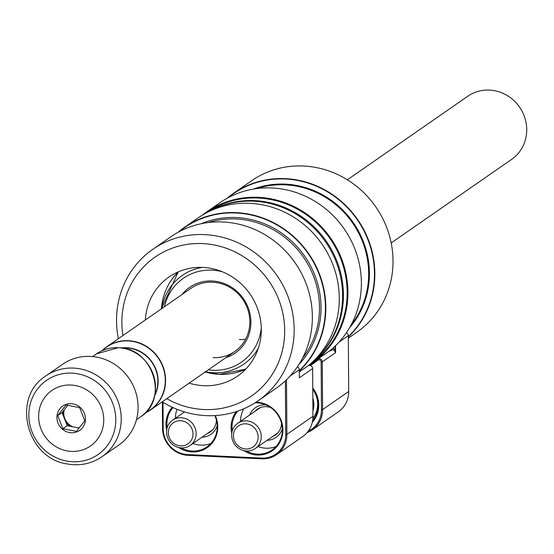 <?xml version="1.0" encoding="UTF-8"?>
<svg xmlns="http://www.w3.org/2000/svg" width="554" height="554" viewBox="0 0 554 554"><rect width="100%" height="100%" fill="white"/><g stroke="black" fill="none" stroke-linecap="round" stroke-linejoin="round"><path stroke-width="0.83" d="M391.186 242.95L511.633 159.372A38.434 36.294 -124.8 0 0 524.846 117.843A38.434 36.294 -124.8 0 0 489.459 90.08A38.434 36.294 -124.8 0 0 467.811 96.216L347.365 179.794M79.125 428.02L67.228 425.701L62.062 412.522L67.817 405.272M66.078 404.995L57.699 415.548L62.865 428.727L76.417 431.358L84.797 420.805L79.631 407.626L66.078 404.995M69.257 432.522A14.833 14.009 55.2 0 1 57.041 415.465A14.833 14.009 55.2 0 1 73.128 403.908A14.833 14.009 55.2 0 1 85.344 420.964A14.833 14.009 55.2 0 1 69.257 432.522M66.771 450.838A33.822 31.938 -124.8 0 0 103.453 424.482A33.822 31.938 -124.8 0 0 75.614 385.591A33.822 31.938 -124.8 0 0 38.932 411.947A33.822 31.938 -124.8 0 0 66.771 450.838M101.915 456.773L118.764 445.084A49.195 46.46 -124.8 0 0 136.623 395.293A49.195 46.46 -124.8 0 0 97.144 357.212A49.195 46.46 -124.8 0 0 62.671 364.248L45.823 375.937A49.195 46.46 55.2 0 1 80.295 368.902A49.195 46.46 55.2 0 1 119.775 406.982A49.195 46.46 55.2 0 1 101.915 456.773C91.403 463.83 79.79 466.212 67.069 463.92C26.26 458.255 11.288 397.26 45.823 375.937M67.228 425.701L62.865 428.727M62.062 412.522L57.699 415.548M181.989 294.548A39.971 37.748 55.2 0 1 212.147 280.996A39.971 37.748 55.2 0 1 250.276 315.219A39.971 37.748 55.2 0 1 225.81 357.704M213.096 357.642A38.434 36.294 -124.8 0 0 234.744 351.506A38.434 36.294 -124.8 0 0 247.957 309.977A38.434 36.294 -124.8 0 0 212.57 282.215A38.434 36.294 -124.8 0 0 190.922 288.35L106.673 346.818A38.434 36.294 55.2 0 1 128.32 340.682A38.434 36.294 55.2 0 1 163.707 368.438A38.434 36.294 55.2 0 1 150.494 409.967A38.434 36.294 55.2 0 1 145.127 413.014L150.494 409.967L234.744 351.506M239.266 339.477A38.434 36.294 -124.8 0 0 245.609 339.221M313.135 361.346A91.625 86.528 -124.8 0 0 318.301 356.534A91.625 86.528 -124.8 0 0 323.273 238.746A91.625 86.528 -124.8 0 0 209.135 211.476M308.169 365.744A92.241 87.11 -124.8 0 0 314.824 359.678A92.241 87.11 -124.8 0 0 317.11 237.652A92.241 87.11 -124.8 0 0 197.882 218.034L184.427 227.369A92.241 87.11 55.2 0 1 303.654 246.994A92.241 87.11 55.2 0 1 301.362 369.019A92.241 87.11 55.2 0 1 299.292 371.048M166.761 398.679A84.554 79.852 -124.8 0 0 262.271 386.934A84.554 79.852 -124.8 0 0 259.383 269.521A84.554 79.852 -124.8 0 0 144.289 266.183A84.554 79.852 -124.8 0 0 122.933 335.53M118.39 338.688A92.241 87.11 55.2 0 1 141 259.251A92.241 87.11 55.2 0 1 152.772 249.335A92.241 87.11 55.2 0 1 272 268.96A92.241 87.11 55.2 0 1 269.715 390.979A92.241 87.11 55.2 0 1 257.942 400.895A92.241 87.11 55.2 0 1 162.211 401.837M299.292 370.605A91.936 86.819 -124.8 0 0 301.064 368.853A91.936 86.819 -124.8 0 0 301.078 244.591A91.936 86.819 -124.8 0 0 179.254 231.655M257.942 400.895L276.134 388.271A92.241 87.11 -124.8 0 0 287.907 378.354A92.241 87.11 -124.8 0 0 290.199 256.336A92.241 87.11 -124.8 0 0 170.964 236.71L152.772 249.335M189.177 383.126A60.261 56.91 -124.8 0 0 237.638 376.069A60.261 56.91 -124.8 0 0 245.325 369.587A60.261 56.91 -124.8 0 0 246.821 289.867A60.261 56.91 -124.8 0 0 168.922 277.048A60.261 56.91 -124.8 0 0 161.235 283.523A60.261 56.91 -124.8 0 0 145.356 319.97M177.924 232.375A92.241 87.11 55.2 0 1 184.427 227.369M329.54 351.001A92.241 87.11 -124.8 0 0 360.419 270.013A92.241 87.11 -124.8 0 0 219.98 202.695L206.524 212.037A92.241 87.11 55.2 0 1 346.956 279.354A92.241 87.11 55.2 0 1 311.694 363.604A92.241 87.11 55.2 0 1 308.869 365.474M348.307 336.597A91.936 86.819 -124.8 0 0 373.5 260.761A91.936 86.819 -124.8 0 0 316.874 186.4A91.936 86.819 -124.8 0 0 228.269 197.646M226.939 198.367A92.241 87.11 55.2 0 1 233.435 193.36A92.241 87.11 55.2 0 1 373.874 260.671A92.241 87.11 55.2 0 1 348.307 337.04M310.953 363.369L311.175 363.209A91.625 86.528 -124.8 0 0 346.208 279.521A91.625 86.528 -124.8 0 0 206.704 212.66L206.483 212.812M207.909 212.078A91.625 86.528 55.2 0 1 342.469 282.118A91.625 86.528 55.2 0 1 312.137 362.288M348.314 338.189L356.804 332.296A92.241 87.11 -124.8 0 0 392.066 248.047A92.241 87.11 -124.8 0 0 251.634 180.736L233.435 193.36M202.3 215.174A92.241 87.11 55.2 0 1 206.524 212.037M217.216 425.604A18.06 17.056 55.2 0 1 202.002 437.217M207.3 433.54A15.754 14.882 -124.8 0 0 210.201 431.995A15.754 14.882 -124.8 0 0 216.385 420.091M249.598 415.043A18.06 17.056 55.2 0 1 265.595 404.842A18.06 17.056 55.2 0 1 265.802 404.856M282.339 428.685A18.06 17.056 55.2 0 1 267.125 440.305M272.423 436.628A15.754 14.882 -124.8 0 0 275.324 435.077A15.754 14.882 -124.8 0 0 281.515 423.18M270.671 407.557A15.754 14.882 -124.8 0 0 266.239 406.671A15.754 14.882 -124.8 0 0 257.361 409.191A15.754 14.882 -124.8 0 0 254.895 411.366M286.501 379.753L286.882 434.378A26.135 24.681 55.2 0 1 276.619 454.654L302.706 436.552A26.135 24.681 -124.8 0 0 312.968 416.276L312.636 368.562A3.075 2.902 -124.8 0 0 307.747 366.028L299.298 371.886L307.92 365.896M256.017 402.197A26.904 25.408 55.2 0 1 256.814 402.225A26.904 25.408 55.2 0 1 282.9 429.849A26.904 25.408 55.2 0 1 257.181 455.014A26.904 25.408 55.2 0 1 243.815 450.61M246.322 450.998A26.135 24.681 -124.8 0 0 257.381 454.121A26.135 24.681 -124.8 0 0 272.104 449.945A26.135 24.681 -124.8 0 0 281.086 421.705A26.135 24.681 -124.8 0 0 257.028 402.834A26.135 24.681 -124.8 0 0 255.048 402.82M276.031 446.517A26.135 24.681 55.2 0 1 265.899 448.207A26.135 24.681 55.2 0 1 258.088 446.572M215.305 415.562A26.904 25.408 55.2 0 1 192.058 451.932A26.904 25.408 55.2 0 1 178.686 447.528M181.2 447.909A26.135 24.681 -124.8 0 0 192.259 451.032A26.135 24.681 -124.8 0 0 206.981 446.863A26.135 24.681 -124.8 0 0 214.793 415.597M192.958 443.491A26.135 24.681 -124.8 0 0 200.777 445.125A26.135 24.681 -124.8 0 0 210.908 443.429M312.636 368.562L299.34 377.786L299.285 369.684A3.075 2.902 -124.8 0 0 297.394 366.79M163.008 402.322L163.188 428.699A25.214 23.808 -124.8 0 0 187.633 454.585L261.64 458.096A25.214 23.808 -124.8 0 0 285.746 434.509L285.372 380.827M231.78 433.27A26.904 25.408 55.2 0 1 236.309 411.608M166.657 430.188A26.904 25.408 55.2 0 1 172.232 407.252M276.619 454.654A26.135 24.681 55.2 0 1 261.897 458.823L187.889 455.319A26.135 24.681 55.2 0 1 162.551 428.484L162.364 401.934M176.996 409.302A26.135 24.681 -124.8 0 0 175.431 418.228M173.021 407.612A26.135 24.681 -124.8 0 0 167.176 427.702M237.784 411.116A26.135 24.681 -124.8 0 0 232.299 430.783M240.561 421.317A26.135 24.681 55.2 0 1 243.802 408.776M308.197 431.213A25.214 23.808 -124.8 0 0 321.465 409.718L321.133 362.004A2.154 2.036 -124.8 0 0 317.712 360.232A93.162 87.982 55.2 0 1 310.441 365.55M311.694 363.604L312.193 363.258A92.241 87.11 -124.8 0 0 317.387 359.338A3.075 2.902 55.2 0 1 322.269 361.873L322.601 409.586A26.135 24.681 55.2 0 1 312.338 429.869A26.135 24.681 55.2 0 1 307.096 432.598M317.74 359.096L328.764 351.444A3.075 2.902 55.2 0 1 330.703 350.821L332.365 349.671A3.075 2.902 55.2 0 1 334.408 350.627L335.565 352.656L322.269 361.873L321.133 362.004M312.768 387.98A27.056 25.553 55.2 0 1 312.262 422.453M334.408 350.627L334.401 349.74L335.17 350.474L335.135 346.105M333.148 347.947L334.401 349.74M312.338 429.869L338.425 411.767A26.135 24.681 -124.8 0 0 348.688 391.484L348.3 335.676A3.075 2.902 -124.8 0 0 346.409 332.781M335.516 345.744L335.565 352.656M312.608 420.763A26.135 24.681 -124.8 0 0 312.775 388.929M333.3 347.808L335.17 350.474M180.743 445.901A12.825 12.112 55.2 0 1 168.305 432.729A12.825 12.112 55.2 0 1 180.569 420.728A12.825 12.112 55.2 0 1 193.007 433.9A12.825 12.112 55.2 0 1 180.743 445.901M181.449 447.923A15.373 14.522 55.2 0 1 167.294 436.822A15.373 14.522 55.2 0 1 172.578 420.209A15.373 14.522 55.2 0 1 181.241 417.751A15.373 14.522 55.2 0 1 195.396 428.858A15.373 14.522 55.2 0 1 190.112 445.464A15.373 14.522 55.2 0 1 181.449 447.923M245.872 448.989A12.825 12.112 55.2 0 1 233.435 435.818A12.825 12.112 55.2 0 1 245.692 423.817A12.825 12.112 55.2 0 1 258.136 436.988A12.825 12.112 55.2 0 1 245.872 448.989M246.578 451.011A15.373 14.522 55.2 0 1 232.424 439.904A15.373 14.522 55.2 0 1 237.708 423.291A15.373 14.522 55.2 0 1 246.364 420.839A15.373 14.522 55.2 0 1 260.519 431.94A15.373 14.522 55.2 0 1 255.235 448.553A15.373 14.522 55.2 0 1 246.578 451.011M96.562 353.826L118.244 347.683C152.766 347.316 169.392 399.323 140.391 416.982A38.434 36.294 -124.8 0 0 153.597 375.453A38.434 36.294 -124.8 0 0 118.21 347.69A38.434 36.294 -124.8 0 0 96.562 353.826L92.629 356.561M145.439 412.702A38.254 36.128 -124.8 0 0 164.213 371.395A38.254 36.128 -124.8 0 0 128.203 340.939A38.254 36.128 -124.8 0 0 102.345 350.592M121.181 347.94A32.464 30.657 55.2 0 1 126.679 347.704A32.464 30.657 55.2 0 1 154.518 395.978M154.725 395.037A32.284 30.491 -124.8 0 0 126.561 347.96A32.284 30.491 -124.8 0 0 122.136 348.078M101.936 350.779A38.434 36.294 55.2 0 1 106.673 346.818L101.936 350.779M70.33 426.31A14.605 13.795 55.2 0 1 65.753 421.975M63.17 415.389A14.605 13.795 55.2 0 1 63.211 411.068M64.236 409.773A13.989 13.213 -124.8 0 0 73.204 426.871M66.411 460.997A45.151 42.637 -124.8 0 0 115.377 425.804A45.151 42.637 -124.8 0 0 78.204 373.888A45.151 42.637 -124.8 0 0 29.237 409.081A45.151 42.637 -124.8 0 0 66.411 460.997M77.705 427.743A13.989 13.213 -124.8 0 0 79.409 427.667M169.967 282.291A59.957 56.619 55.2 0 1 178.277 271.848M178.776 271.64A59.645 56.328 -124.8 0 0 161.449 308.8L178.243 271.869M205.271 371.956A59.645 56.328 -124.8 0 0 219.155 374.345A59.645 56.328 -124.8 0 0 246.156 368.729M258.351 348.182A53.973 50.975 55.2 0 1 213.408 372.752A53.973 50.975 55.2 0 1 205.541 371.769M161.72 308.62A53.973 50.975 55.2 0 1 202.3 267.402M222.279 271.744A51.01 48.17 -124.8 0 0 212.071 270.165A51.01 48.17 -124.8 0 0 164.49 306.694M208.311 369.843A51.01 48.17 -124.8 0 0 212.771 370.266A51.01 48.17 -124.8 0 0 261.28 327.94M204.862 371.831L219.308 374.372L245.754 369.151A59.957 56.619 55.2 0 1 233.089 373.257M302.477 358.279A86.092 81.3 -124.8 0 0 303.391 257.091A86.092 81.3 -124.8 0 0 208.283 222.528M201.289 223.691A87.324 82.463 55.2 0 1 304.679 256.197A87.324 82.463 55.2 0 1 298.945 364.421M351.347 324.554A86.092 81.3 -124.8 0 0 367.766 261.412A86.092 81.3 -124.8 0 0 256.973 188.561M253.455 189.08A86.708 81.881 55.2 0 1 368.521 261.239A86.708 81.881 55.2 0 1 349.622 327.67M299.285 369.684L290.054 376.09M285.746 434.509L286.882 434.378L312.968 416.276M261.897 458.823L261.64 458.096M187.889 455.319L187.633 454.585M162.551 428.484L163.188 428.699M317.712 360.232L317.387 359.338M321.465 409.718L322.601 409.586L348.688 391.484M348.3 335.676L339.069 342.081M312.927 410.874A21.523 20.325 -124.8 0 0 312.837 398.084M312.781 389.337A24.598 23.226 55.2 0 1 312.885 418.512M140.391 416.982L136.45 419.71M328.938 351.312L317.56 359.207M172.578 420.209L184.517 411.927M190.112 445.464L212.667 429.814M237.708 423.291L260.262 407.64M255.235 448.553L277.789 432.903M313.841 419.115L312.74 419.877"/></g></svg>
